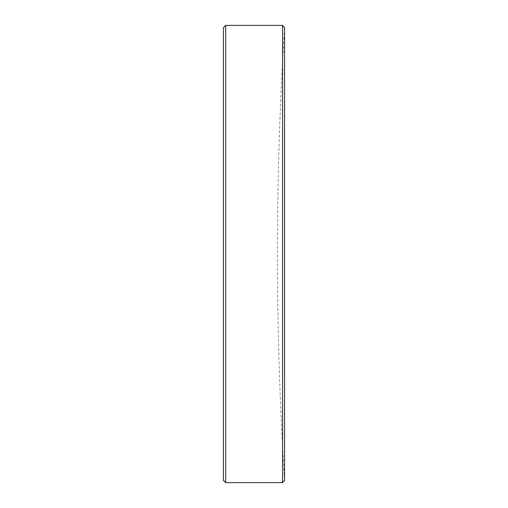 <?xml version="1.0" encoding="UTF-8"?>
<svg xmlns="http://www.w3.org/2000/svg" width="508" height="508" viewBox="0 0 508 508"><rect width="100%" height="100%" fill="white"/><g stroke="black" fill="none" stroke-linecap="round" stroke-linejoin="round"><path stroke-width="0.38" stroke-dasharray="2.54 1.91" d="M282.581 25.4L282.581 482.6M284.563 480.352L284.563 27.648A3599.999 3599.999 0 0 0 284.563 480.352M223.437 27.648L223.437 480.352M225.685 482.6L225.685 25.4M223.437 274.904L223.437 258.572L223.437 274.904M223.437 258.331L223.437 277.305L223.437 258.331M223.437 266.738L223.437 258.572L223.437 266.738M223.437 260.731L223.437 277.063L223.437 260.731M223.437 236.893L223.437 249.873L223.437 236.893M223.437 238.824L223.437 236.665L223.437 238.824M223.437 230.899L223.437 249.873L223.437 230.899M223.437 247.282L223.437 231.14L223.437 247.282M223.437 240.513L223.437 249.873L223.437 240.513"/><path stroke-width="0.76" d="M282.581 25.4L284.563 27.648L284.563 480.352L282.581 482.6L282.581 25.4L225.685 25.4L225.685 482.6L223.437 480.352L223.437 27.648L225.685 25.4M282.581 482.6L225.685 482.6"/></g></svg>
